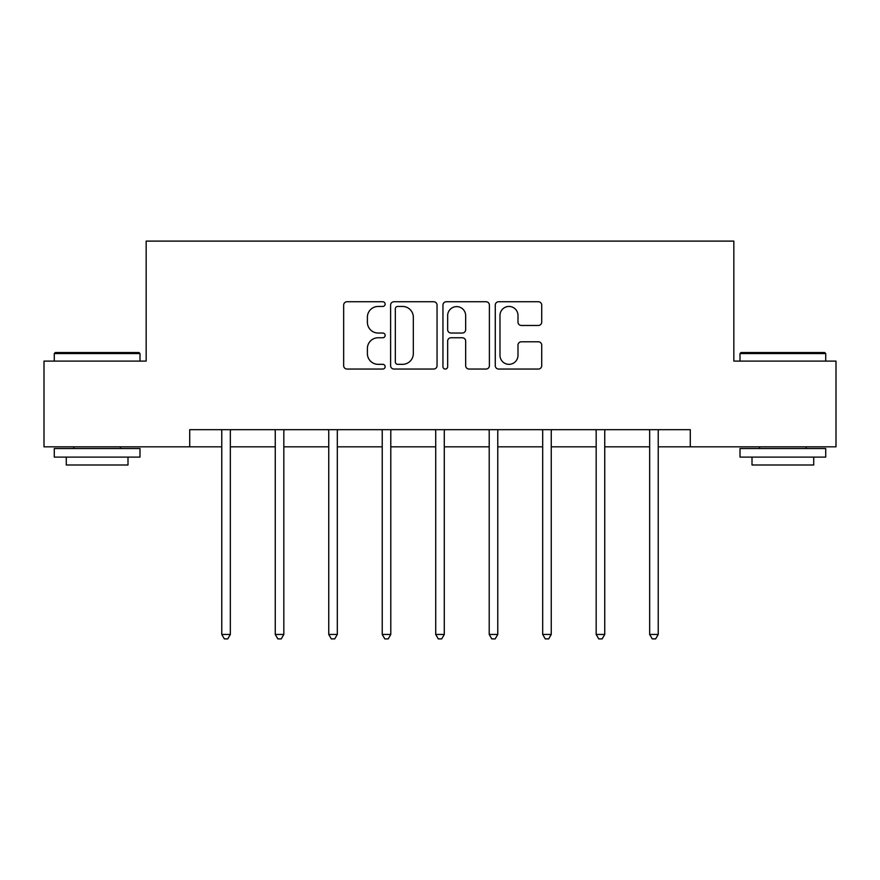 <?xml version="1.0" encoding="UTF-8"?>
<svg xmlns="http://www.w3.org/2000/svg" width="880" height="880" viewBox="0 0 880 880"><rect width="100%" height="100%" fill="white"/><g stroke="black" fill="none" stroke-linecap="round" stroke-linejoin="round"><path stroke-width="1.32" d="M385.143 304.095A2.354 2.354 0 0 0 382.789 301.741L347.028 301.741A3.366 3.366 0 0 0 343.662 305.107L343.662 365.684A3.366 3.366 0 0 0 347.028 369.05L382.789 369.05A2.354 2.354 0 0 0 385.143 366.696A2.354 2.354 0 0 0 382.789 364.331L378.158 364.331A10.769 10.769 0 0 1 367.389 353.562L367.389 348.524A10.769 10.769 0 0 1 378.158 337.755L382.789 337.755A2.354 2.354 0 0 0 385.143 335.39A2.354 2.354 0 0 0 382.789 333.036L378.158 333.036A10.769 10.769 0 0 1 367.389 322.267L367.389 317.218A10.769 10.769 0 0 1 378.158 306.449L382.789 306.449A2.354 2.354 0 0 0 385.143 304.095M538.351 325.468A3.366 3.366 0 0 0 541.717 322.102L541.717 305.107A3.366 3.366 0 0 0 538.351 301.741L498.641 301.741A3.366 3.366 0 0 0 495.275 305.107L495.275 365.684A3.366 3.366 0 0 0 498.641 369.05L538.351 369.05A3.366 3.366 0 0 0 541.717 365.684L541.717 345.158A3.366 3.366 0 0 0 538.351 341.792L521.356 341.792A3.366 3.366 0 0 0 517.99 345.158L517.99 355.333A8.998 8.998 0 0 1 508.992 364.331A8.998 8.998 0 0 1 499.983 355.333L499.983 315.458A8.998 8.998 0 0 1 508.992 306.449A8.998 8.998 0 0 1 517.99 315.458L517.99 322.102A3.366 3.366 0 0 0 521.356 325.468L538.351 325.468M189.717 446.82L44 446.82L44 361.108L146.168 361.108L146.168 241.109L733.832 241.109L733.832 361.108L836 361.108L836 446.82L690.283 446.82L690.283 429.682L189.717 429.682L189.717 446.82L221.771 446.82M437.052 305.107A3.366 3.366 0 0 0 433.686 301.741L393.976 301.741A3.366 3.366 0 0 0 390.61 305.107L390.61 365.684A3.366 3.366 0 0 0 393.976 369.05L433.686 369.05A3.366 3.366 0 0 0 437.052 365.684L437.052 305.107M446.314 301.741L486.024 301.741A3.366 3.366 0 0 1 489.39 305.107L489.39 365.684A3.366 3.366 0 0 1 486.024 369.05L469.029 369.05A3.366 3.366 0 0 1 465.663 365.684L465.663 341.11A3.366 3.366 0 0 0 462.297 337.755L451.022 337.755A3.366 3.366 0 0 0 447.656 341.11L447.656 366.696A2.354 2.354 0 0 1 445.302 369.05A2.354 2.354 0 0 1 442.948 366.696L442.948 305.107A3.366 3.366 0 0 1 446.314 301.741M230.34 446.82L275.253 446.82M283.833 446.82L328.746 446.82M337.315 446.82L382.228 446.82M390.797 446.82L435.71 446.82M444.29 446.82L489.203 446.82M497.772 446.82L542.685 446.82M551.254 446.82L596.167 446.82M604.747 446.82L649.66 446.82M658.229 446.82L690.283 446.82M397.683 306.449A2.354 2.354 0 0 0 395.329 308.803L395.329 361.977A2.354 2.354 0 0 0 397.683 364.331L402.556 364.331A10.769 10.769 0 0 0 413.325 353.562L413.325 317.218A10.769 10.769 0 0 0 402.556 306.449L397.683 306.449M465.663 315.623A8.998 8.998 0 0 0 456.654 306.625A8.998 8.998 0 0 0 447.656 315.623L447.656 329.67A3.366 3.366 0 0 0 451.022 333.036L462.297 333.036A3.366 3.366 0 0 0 465.663 329.67L465.663 315.623M230.791 429.682L230.593 430.188A3.432 3.432 0 0 0 230.34 431.464L230.34 634.436L221.771 634.436L221.771 431.464A3.432 3.432 0 0 0 221.529 430.188L221.32 429.682M230.34 634.436L227.766 638.891L224.345 638.891L221.771 634.436M55.319 352.539L138.974 352.539L139.997 353.562L54.285 353.562L55.319 352.539M97.141 457.105L54.285 457.105L54.285 448.536L139.997 448.536L139.997 457.105L97.141 457.105M127.996 457.105L127.996 464.992L66.286 464.992L66.286 457.105M741.026 352.539L824.681 352.539L825.715 353.562L740.003 353.562L741.026 352.539M782.859 457.105L740.003 457.105L740.003 448.536L825.715 448.536L825.715 457.105L782.859 457.105M813.714 457.105L813.714 464.992L752.004 464.992L752.004 457.105M284.284 429.682L284.075 430.188A3.432 3.432 0 0 0 283.833 431.464L283.833 634.436L275.253 634.436L275.253 431.464A3.432 3.432 0 0 0 275.011 430.188L274.802 429.682M283.833 634.436L281.259 638.891L277.827 638.891L275.253 634.436M337.766 429.682L337.557 430.188A3.432 3.432 0 0 0 337.315 431.464L337.315 634.436L328.746 634.436L328.746 431.464A3.432 3.432 0 0 0 328.493 430.188L328.295 429.682M337.315 634.436L334.741 638.891L331.309 638.891L328.746 634.436M391.248 429.682L391.05 430.188A3.432 3.432 0 0 0 390.797 431.464L390.797 634.436L382.228 634.436L382.228 431.464A3.432 3.432 0 0 0 381.986 430.188L381.777 429.682M390.797 634.436L388.234 638.891L384.802 638.891L382.228 634.436M444.741 429.682L444.532 430.188A3.432 3.432 0 0 0 444.29 431.464L444.29 634.436L435.71 634.436L435.71 431.464A3.432 3.432 0 0 0 435.468 430.188L435.259 429.682M444.29 634.436L441.716 638.891L438.284 638.891L435.71 634.436M498.223 429.682L498.014 430.188A3.432 3.432 0 0 0 497.772 431.464L497.772 634.436L489.203 634.436L489.203 431.464A3.432 3.432 0 0 0 488.95 430.188L488.752 429.682M497.772 634.436L495.198 638.891L491.766 638.891L489.203 634.436M551.705 429.682L551.507 430.188A3.432 3.432 0 0 0 551.254 431.464L551.254 634.436L542.685 634.436L542.685 431.464A3.432 3.432 0 0 0 542.443 430.188L542.234 429.682M551.254 634.436L548.691 638.891L545.259 638.891L542.685 634.436M605.198 429.682L604.989 430.188A3.432 3.432 0 0 0 604.747 431.464L604.747 634.436L596.167 634.436L596.167 431.464A3.432 3.432 0 0 0 595.925 430.188L595.716 429.682M604.747 634.436L602.173 638.891L598.741 638.891L596.167 634.436M658.68 429.682L658.471 430.188A3.432 3.432 0 0 0 658.229 431.464L658.229 634.436L649.66 634.436L649.66 431.464A3.432 3.432 0 0 0 649.407 430.188L649.209 429.682M658.229 634.436L655.655 638.891L652.234 638.891L649.66 634.436M54.285 361.108L54.285 353.562M73.832 448.536L73.832 446.82M120.461 448.536L120.461 446.82M139.997 361.108L139.997 353.562M740.003 361.108L740.003 353.562M759.539 448.536L759.539 446.82M806.168 448.536L806.168 446.82M825.715 361.108L825.715 353.562"/></g></svg>
